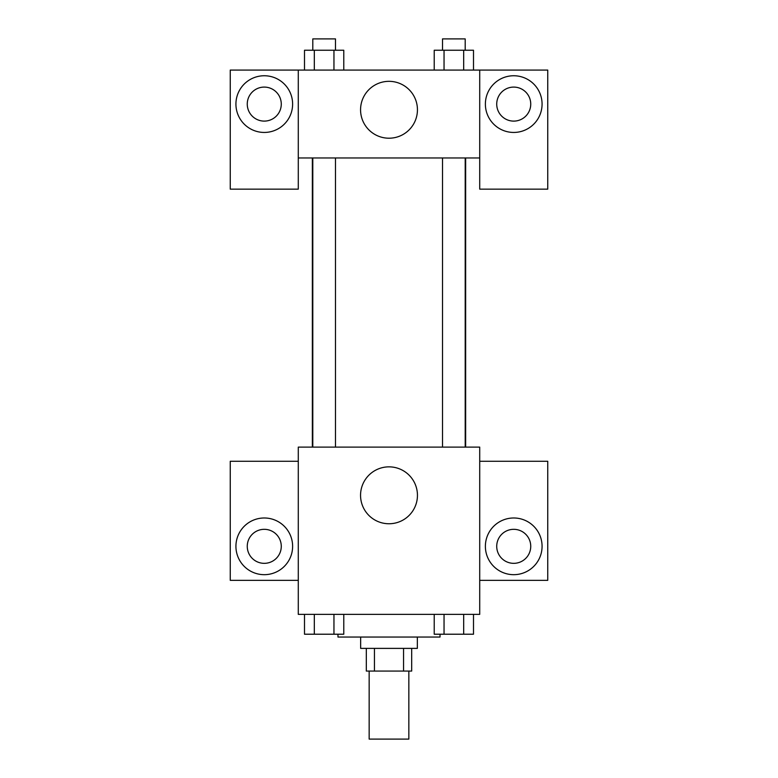 <?xml version="1.0" encoding="UTF-8"?>
<svg xmlns="http://www.w3.org/2000/svg" width="778" height="778" viewBox="0 0 778 778"><rect width="100%" height="100%" fill="white"/><g stroke="black" fill="none" stroke-linecap="round" stroke-linejoin="round"><path stroke-width="1.17" d="M369.161 671.064L369.161 739.1L408.839 739.1L408.839 671.064M403.549 648.385L403.549 671.064L366.321 671.064L366.321 648.385M403.549 671.064L411.679 671.064L411.679 648.385M417.348 637.046L417.348 648.385L360.652 648.385L360.652 637.046M374.451 648.385L374.451 671.064M337.973 634.216L337.973 637.046L440.027 637.046L440.027 634.216M479.715 614.367L298.285 614.367L298.285 447.117L479.715 447.117L479.715 614.367M264.267 574.679A28.348 28.348 0 0 1 239.721 532.162A28.348 28.348 0 0 1 288.823 532.162A28.348 28.348 0 0 1 264.267 574.679M298.285 580.349L230.249 580.349L230.249 461.286L298.285 461.286M247.258 546.331A17.009 17.009 0 0 1 264.267 529.322A17.009 17.009 0 0 1 281.276 546.331A17.009 17.009 0 0 1 264.267 563.34A17.009 17.009 0 0 1 247.258 546.331M389 523.75A28.436 28.436 0 0 1 364.367 481.086A28.436 28.436 0 0 1 413.633 481.086A28.436 28.436 0 0 1 389 523.75M513.733 574.679A28.348 28.348 0 0 1 489.177 532.162A28.348 28.348 0 0 1 538.279 532.162A28.348 28.348 0 0 1 513.733 574.679M479.715 580.349L547.751 580.349L547.751 461.286L479.715 461.286M496.724 546.331A17.009 17.009 0 0 1 513.733 529.322A17.009 17.009 0 0 1 530.742 546.331A17.009 17.009 0 0 1 513.733 563.34A17.009 17.009 0 0 1 496.724 546.331M465.652 157.963L465.652 447.117M442.517 447.117L442.517 157.963M335.483 157.963L335.483 447.117M479.715 157.963L479.715 189.142L547.751 189.142L547.751 70.078L479.715 70.078L479.715 157.963L298.285 157.963L298.285 189.142L230.249 189.142L230.249 70.078L298.285 70.078L298.285 157.963M281.276 104.096A17.009 17.009 0 0 1 264.267 121.105A17.009 17.009 0 0 1 247.258 104.096A17.009 17.009 0 0 1 264.267 87.087A17.009 17.009 0 0 1 281.276 104.096M264.267 132.445A28.348 28.348 0 0 1 239.721 89.927A28.348 28.348 0 0 1 288.823 89.927A28.348 28.348 0 0 1 264.267 132.445M530.742 104.096A17.009 17.009 0 0 1 505.223 118.83A17.009 17.009 0 0 1 505.223 89.373A17.009 17.009 0 0 1 530.742 104.096M513.733 132.445A28.348 28.348 0 0 1 489.177 89.927A28.348 28.348 0 0 1 538.279 89.927A28.348 28.348 0 0 1 513.733 132.445M479.715 70.078L298.285 70.078M360.564 109.766A28.436 28.436 0 0 1 403.218 85.142A28.436 28.436 0 0 1 403.218 134.399A28.436 28.436 0 0 1 360.564 109.766M473.501 70.078L473.501 50.239L434.221 50.239L434.221 70.078M463.678 50.239L463.678 70.078M444.044 50.239L444.044 70.078M442.517 50.239L442.517 38.9L465.195 38.9L465.195 50.239M343.779 70.078L343.779 50.239L304.499 50.239L304.499 70.078M333.957 50.239L333.957 70.078M314.322 50.239L314.322 70.078M312.805 50.239L312.805 38.9L335.483 38.9L335.483 50.239M473.501 614.367L473.501 634.216L434.221 634.216L434.221 614.367M463.678 614.367L463.678 634.216M444.044 614.367L444.044 634.216M465.195 634.216L442.517 634.216M343.779 614.367L343.779 634.216L304.499 634.216L304.499 614.367M333.957 614.367L333.957 634.216M314.322 614.367L314.322 634.216M335.483 634.216L312.805 634.216M312.348 157.963L312.348 447.117M465.195 447.117L465.195 157.963M312.805 157.963L312.805 447.117"/></g></svg>
